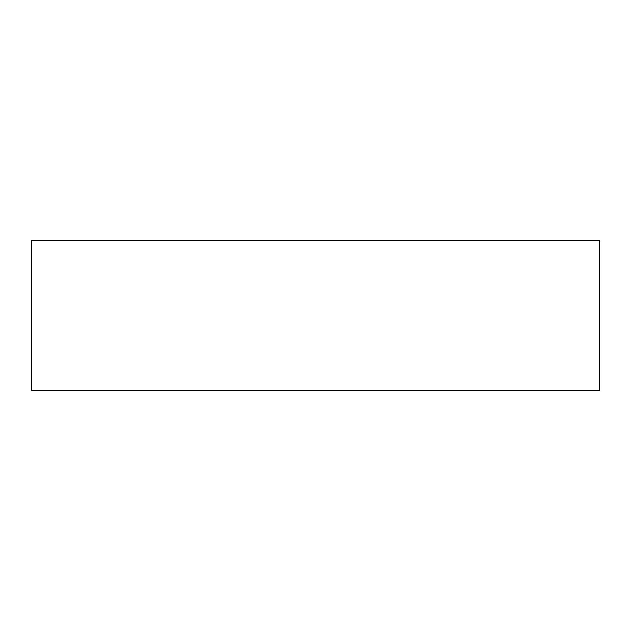 <?xml version="1.0" encoding="UTF-8"?>
<svg xmlns="http://www.w3.org/2000/svg" width="631" height="631" viewBox="0 0 631 631"><rect width="100%" height="100%" fill="white"/><g stroke="black" fill="none" stroke-linecap="round" stroke-linejoin="round"><path stroke-width="0.95" d="M599.45 240.774L31.55 240.774L31.55 390.226L599.45 390.226L599.45 240.774"/></g></svg>
